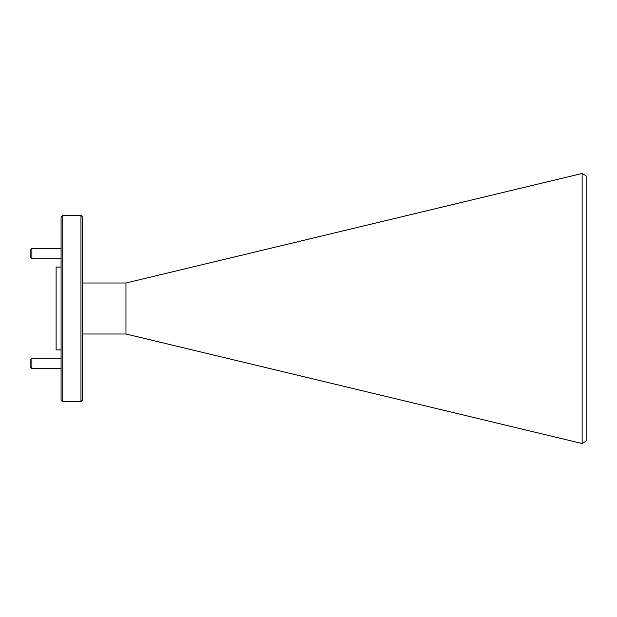 <?xml version="1.0" encoding="UTF-8"?>
<svg xmlns="http://www.w3.org/2000/svg" width="617" height="617" viewBox="0 0 617 617"><rect width="100%" height="100%" fill="white"/><g stroke="black" fill="none" stroke-linecap="round" stroke-linejoin="round"><path stroke-width="0.93" d="M582.124 173.477L586.15 175.945L586.15 441.055L582.124 443.523L582.124 173.477L125.968 282.995L125.968 334.005L582.124 443.523M62.733 401.675L61.075 400.017L61.075 216.983L62.733 215.325L62.733 401.675L80.958 401.675L80.958 215.325L62.733 215.325M80.958 215.325L82.609 216.983L82.609 400.017L80.958 401.675M61.075 267.092L56.108 267.092L56.108 349.908L61.075 349.908M31.883 368.58L30.85 367.539L30.85 359.264L31.883 358.222L31.883 368.58L61.075 368.58M31.883 258.778L30.85 257.736L30.85 249.461L31.883 248.42L31.883 258.778L61.075 258.778M82.609 334.005L125.968 334.005M82.609 282.995L125.968 282.995M31.883 358.222L61.075 358.222M31.883 248.42L61.075 248.42"/></g></svg>
